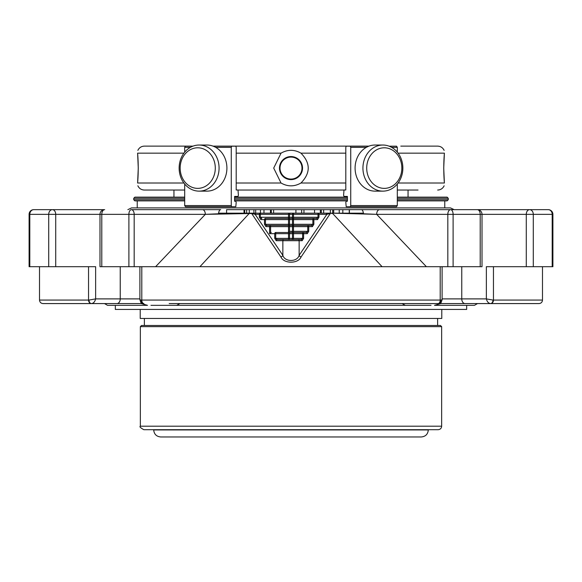 <?xml version="1.0" encoding="UTF-8"?>
<svg xmlns="http://www.w3.org/2000/svg" width="582" height="582" viewBox="0 0 582 582"><rect width="100%" height="100%" fill="white"/><g stroke="black" fill="none" stroke-linecap="round" stroke-linejoin="round"><path stroke-width="0.87" d="M400.787 146.126L437.679 146.126L400.787 146.126M368.973 146.126L213.027 146.126L368.973 146.126M193.028 146.126L144.321 146.126L193.028 146.126M316.528 218.439A1.171 0.997 90 0 1 317.525 219.61L318.987 217.268L317.99 217.268L316.528 218.439L312.869 218.439L312.869 219.61L313.865 219.61A1.171 0.997 -90 0 0 312.869 218.439L293.481 218.439A1.171 0.997 90 0 0 292.484 219.61L293.481 219.61L293.481 218.439L265.472 218.439A1.171 0.997 90 0 0 264.475 219.61L265.472 219.61L265.472 218.439M307.747 225.467L311.406 225.467A1.171 0.997 90 0 1 312.403 226.638L313.865 224.296L312.869 224.296L311.406 225.467L307.747 225.467L307.747 226.638L308.744 226.638A1.171 0.997 -90 0 0 307.747 225.467L293.481 225.467A1.171 0.997 90 0 0 292.484 226.638L293.481 226.638L293.481 225.467L288.519 225.467A1.171 0.997 90 0 0 289.516 224.296L289.516 219.61A1.171 0.997 -90 0 1 290.505 218.439M302.625 232.494L306.285 232.494A1.171 0.997 90 0 1 307.274 233.666L308.744 231.323L307.747 231.323L306.285 232.494L302.625 232.494L302.625 233.666L303.622 233.666A1.171 0.997 -90 0 0 302.625 232.494L293.481 232.494A1.171 0.997 90 0 0 292.484 233.666L293.481 233.666L293.481 232.494L275.715 232.494A1.171 0.997 90 0 0 274.726 233.666L275.715 233.666L275.715 232.494M293.481 225.467L293.481 224.296L292.484 224.296A1.171 0.997 -90 0 1 291.495 225.467L266.934 225.467L265.472 224.296L265.472 219.61L292.484 219.61L292.484 224.296L288.519 224.296L288.519 218.439L291.495 218.439A1.171 0.997 -90 0 0 292.484 217.268L292.484 214.343L318.987 214.343A1.171 0.997 -90 0 0 317.99 213.172L363.015 213.172L363.51 213.783L376.67 214.343L332.504 213.172M289.516 231.323L289.516 226.638L292.484 226.638L292.484 231.323L289.516 231.323L288.519 232.32A1.382 1.171 180 0 1 287.792 232.494M293.481 232.494L293.481 231.323L292.484 231.323A1.171 0.997 -90 0 1 291.495 232.494L288.519 232.494L288.519 233.666L275.715 233.666L275.715 238.351L274.726 238.351L274.726 233.666L269.597 233.666L269.597 226.638L270.594 226.638L270.594 225.467A1.171 0.997 90 0 0 269.597 226.638L265.938 226.638A1.171 0.997 -90 0 1 266.934 225.467L270.594 225.467M274.726 238.351L276.188 240.693A1.171 0.997 -90 0 1 277.178 239.522L275.715 238.351L288.519 238.351L288.519 233.666L292.484 233.666L292.484 238.351L288.519 238.351L288.519 239.522A1.171 0.997 90 0 0 289.516 238.351L289.516 233.666A1.171 0.997 -90 0 1 290.505 232.494M277.178 239.522L301.163 239.522A1.171 0.997 90 0 1 302.153 240.693L303.622 238.351L302.625 238.351L301.163 239.522L293.481 239.522L293.481 233.666L302.625 233.666L302.625 238.351L292.484 238.351A1.171 0.997 -90 0 1 291.495 239.522M269.597 233.666L270.594 232.676A1.382 1.171 0 0 1 271.321 232.494M288.519 218.439A1.171 0.997 90 0 0 289.516 217.268L317.99 217.268L317.99 213.172L293.481 213.172A1.171 0.997 90 0 0 292.484 214.343L288.519 214.343L288.519 218.439M259.354 217.268L260.816 219.61A1.171 0.997 -90 0 1 261.813 218.439L260.35 217.268L289.516 217.268L289.516 214.343A1.171 0.997 -90 0 1 290.505 213.172L293.481 213.172L288.519 213.172L288.519 214.343L260.35 214.343L260.35 213.172A1.171 0.997 90 0 0 259.354 214.343L260.35 214.343L260.35 217.268L259.354 217.268L259.354 214.343L255.142 214.343L282.859 255.338C284.751 262.155 297.227 262.184 299.141 255.338A2.343 1.535 -147.3 0 0 301.061 256.997C298.253 263.864 283.82 263.937 280.939 256.997L251.679 213.514L255.142 214.343A1.171 0.997 90 0 1 256.131 213.172L290.505 213.172M283.849 239.522A1.171 0.997 90 0 0 282.859 240.693L282.859 255.338A2.343 1.535 -32.7 0 1 280.939 256.997M276.188 240.693L299.141 240.693L299.141 255.338L326.858 214.343A1.171 0.997 -90 0 0 325.869 213.172M301.061 256.997L330.321 213.514L326.858 214.343L318.987 214.343L318.987 217.268M270.463 213.172L270.463 209.658L226.587 209.658L226.587 213.172M363.51 213.783C363.11 210.99 362.368 209.615 361.284 209.658L321.329 209.658L321.329 213.172L320.355 213.172L320.355 209.658L271.299 209.658L271.299 213.172L271.299 209.658L270.477 209.658L270.477 213.172M101.792 266.694L101.792 214.343A4.685 2.881 -90 0 1 104.673 209.658A4.685 4.685 0 0 0 99.988 214.343L99.988 266.694L199.932 266.694L155.62 266.694L205.33 214.343A4.685 2.823 90 0 0 202.514 209.658L220.716 209.658C219.632 209.615 218.89 210.99 218.49 213.783L218.985 213.172L249.496 213.172L199.932 266.694L426.38 266.694L382.068 266.694L332.678 213.514L330.154 213.172M89.002 300.065L95.63 298.893C94.924 301.738 93.542 303.295 91.483 303.578L43.024 303.578C40.886 303.375 39.714 302.204 39.511 300.065L89.002 300.065A3.514 2.481 90 0 0 91.483 303.578L141.157 303.578L104.505 303.578L107.546 305.339L147.508 305.339L141.157 303.578L141.295 302.713M139.898 299.723L141.273 300.065A3.514 2.481 -90 0 0 143.754 303.578C141.455 302.887 140.444 302.407 140.728 302.138L139.898 299.723L139.898 266.694M412.805 303.578L438.246 303.578C440.545 302.887 441.556 302.407 441.272 302.138L442.102 299.723L440.727 300.065A3.514 2.481 90 0 1 438.246 303.578L169.195 303.578M465.069 303.578A4.685 3.31 -90 0 1 461.759 298.893L486.37 298.893L492.998 300.065A3.514 2.481 -90 0 1 490.517 303.578L440.843 303.578L490.517 303.578C488.458 303.295 487.076 301.738 486.37 298.893L486.37 266.694L533.287 266.694L533.287 214.343A4.685 3.688 -90 0 0 529.591 209.658A4.685 3.31 90 0 0 526.281 214.343L552.9 214.343A4.685 4.685 0 0 0 548.215 209.658A4.685 3.979 90 0 1 552.194 214.343L552.194 266.694L552.9 266.694L552.9 214.343M542.489 266.694L542.489 300.065C542.286 302.204 541.115 303.375 538.976 303.578L490.626 303.578A3.514 2.83 90 0 0 493.456 300.065L492.998 300.065M29.1 214.343L29.1 266.694L29.806 266.694L29.806 214.343A4.685 3.979 -90 0 1 33.785 209.658L52.409 209.658A4.685 3.688 90 0 0 48.713 214.343L55.719 214.343A4.685 3.31 -90 0 0 52.409 209.658L33.785 209.658A4.685 4.685 0 0 0 29.1 214.343L48.713 214.343L48.713 266.694L55.719 266.694L55.719 214.343L134.18 214.343A4.685 2.823 -90 0 0 131.365 209.658A4.685 2.474 90 0 0 128.891 214.343L128.891 266.694M401.98 209.658L379.486 209.658A4.685 2.823 90 0 0 376.67 214.343L426.38 266.694L453.109 266.694L453.109 214.343A4.685 2.474 -90 0 0 450.635 209.658A4.685 2.823 90 0 0 447.82 214.343L482.012 214.343A4.685 4.685 0 0 0 477.327 209.658A4.685 2.881 90 0 1 480.208 214.343L480.208 266.694L482.012 266.694L482.012 214.343L526.281 214.343L526.281 266.694M249.271 209.658L249.271 213.172L251.679 213.514L205.33 214.343L134.18 214.343L134.18 266.694M249.496 213.172L256.131 213.172M255.687 209.658L255.687 213.172L260.35 213.172M263.973 209.658L263.973 213.172M244.033 209.658L244.033 213.172L249.271 213.172M244.716 209.658L244.716 213.172M253.905 209.658L253.905 213.172M333.712 209.658L333.712 213.172M342.827 209.658L342.827 213.172M349.258 209.658L349.258 213.172L349.28 209.658M323.65 209.658L323.65 213.172L330.358 213.172L330.358 209.658M332.708 209.658L332.708 213.172M116.931 303.578A4.685 3.31 -90 0 0 120.241 298.893L95.63 298.893L95.63 266.694L55.719 266.694M48.713 266.694L29.806 266.694M480.208 266.694L453.109 266.694M552.194 266.694L533.287 266.694M349.389 209.658L349.389 213.172L363.015 213.172M218.49 213.783L205.33 214.343M179.969 303.578L176.702 305.339L150.964 305.339M176.702 305.339L407.647 305.339L405.298 305.339L402.031 303.578M477.495 303.578L474.454 305.339L434.492 305.339L440.843 303.578L440.705 302.713M431.036 305.339L407.647 305.339M104.673 209.658L52.409 209.658L104.673 209.658M465.069 209.658L548.215 209.658M450.635 209.658L477.327 209.658M361.284 209.658L454.135 209.658L450.475 207.905L444.764 207.905L444.764 200.877M320.355 209.658L321.329 209.658L321.329 213.172M202.514 209.658L131.365 209.658M234.597 199.706L347.403 199.706M397.31 199.706L448.278 199.706L448.278 198.302L447.107 197.131L397.31 197.131M184.69 198.302L133.722 198.302L133.722 199.706L184.69 199.706M234.597 197.131L347.403 197.131M133.722 198.302L134.893 197.131L184.69 197.131M234.597 200.877L347.403 200.877M397.31 200.877L447.107 200.877L448.278 199.706M133.722 199.706L134.893 200.877L184.69 200.877M137.236 200.877L137.236 207.905L131.525 207.905L450.475 207.905M407.451 303.578L174.549 303.578M141.157 303.578L114.458 303.578M291 179.081A11 11 0 0 1 281.477 162.589A11 11 0 0 1 300.523 162.589A11 11 0 0 1 291 179.081M197.727 188.372A20.29 17.569 90 0 1 182.508 157.94A20.29 17.569 90 0 1 212.939 157.94A20.29 17.569 90 0 1 197.727 188.372M384.273 147.799A20.29 17.569 -90 0 1 399.492 178.23A20.29 17.569 -90 0 1 369.061 178.23A20.29 17.569 -90 0 1 384.273 147.799M199.109 191.136A23.054 19.963 90 0 1 179.14 168.082A23.054 19.963 90 0 1 199.109 145.034A23.054 19.963 90 0 1 219.072 168.082A23.054 19.963 90 0 1 199.109 191.136L206.945 191.136A23.054 19.963 90 0 0 226.907 168.082A23.054 19.963 90 0 0 206.945 145.034L199.109 145.034M215.682 147.355L231.272 147.355L231.672 146.184L235.797 146.184L236.197 147.355L236.197 189.987L238.002 189.987L238.402 195.254L238.002 196.425L234.597 196.425L234.597 201.227L235.797 201.227L236.197 202.398L235.797 206.734L185.44 206.734L184.69 205.562L184.69 184.036M231.672 206.734L231.272 205.562L184.69 205.562M231.272 147.355L231.272 205.562M192.868 146.184L185.44 146.184L184.69 147.355L184.69 152.135M213.179 146.184L231.672 146.184M236.197 189.987L238.002 189.987M238.002 196.425L234.597 196.425M279.476 168.082A11.524 11.524 0 0 0 296.762 178.07A11.524 11.524 0 0 0 296.762 158.1A11.524 11.524 0 0 0 279.476 168.082M382.891 145.034A23.054 19.963 -90 0 1 402.86 168.082A23.054 19.963 -90 0 1 382.891 191.136A23.054 19.963 -90 0 1 362.928 168.082A23.054 19.963 -90 0 1 382.891 145.034L375.055 145.034A23.054 19.963 -90 0 0 355.093 168.082A23.054 19.963 -90 0 0 375.055 191.136L382.891 191.136M397.31 184.036L397.31 205.562L396.56 206.734L346.203 206.734L345.803 202.398L346.203 201.227L347.403 201.227L347.403 196.425L343.998 196.425L343.598 195.254L343.998 189.987L345.803 189.987L345.803 147.355L346.203 146.184L368.821 146.184M350.328 146.184L350.728 147.355L350.728 205.562L350.328 206.734M391.628 147.355L397.31 147.355L397.31 152.135M397.31 147.355L396.56 146.184L389.132 146.184M343.998 189.987L345.803 189.987M347.403 196.425L343.998 196.425M137.614 153.153C137.854 149.392 137.854 149.392 137.614 153.153C138.436 163.106 138.436 173.058 137.614 183.017L138.269 168.082L137.614 153.153L183.897 153.153M345.803 153.153L300.959 153.153C294.31 149.392 287.668 149.392 281.041 153.153L236.197 153.153M444.386 153.153C444.146 149.392 444.146 149.392 444.386 153.153C443.564 163.106 443.564 173.058 444.386 183.017L443.731 168.082L444.386 153.153L398.103 153.153M137.614 183.017C137.854 186.778 137.854 186.778 137.614 183.017L183.897 183.017M300.959 153.153C310.635 163.106 310.635 173.058 300.959 183.017C294.332 186.778 287.69 186.778 281.041 183.017L273.707 168.082L281.041 153.153M444.386 183.017C444.146 186.778 444.146 186.778 444.386 183.017L398.103 183.017M418.029 190.045L397.31 190.045M343.882 190.045L238.118 190.045M184.69 190.045L144.321 190.045C141.317 189.907 139.171 188.488 137.861 185.789M421.281 436.966L160.719 436.966C156.449 436.551 154.106 434.208 153.692 429.938L428.308 429.938C427.894 434.208 425.551 436.551 421.281 436.966M441.658 426.191L140.342 426.191C139.302 426.664 140.473 427.835 143.856 429.705L438.144 429.705C440.283 429.501 441.454 428.33 441.658 426.191L441.658 326.648L140.342 326.648L141.513 325.483L144.38 325.483L144.38 318.456M441.658 326.648L440.487 325.483L144.38 325.483M440.487 325.483L141.513 325.483M466.662 305.339L466.662 309.435L115.338 309.435L115.338 305.339M441.782 309.435L441.782 318.456L140.218 318.456L140.218 309.435M293.481 231.323L293.481 226.638L307.747 226.638L307.747 231.323L293.481 231.323M293.481 224.296L293.481 219.61L312.869 219.61L312.869 224.296L293.481 224.296M260.816 219.61L264.475 219.61L264.475 224.296L288.519 224.296L288.519 226.638L270.594 226.638L270.594 232.676M288.519 232.32L288.519 226.638L289.516 226.638A1.171 0.997 -90 0 1 290.505 225.467M293.481 218.439L293.481 213.172M298.151 239.522A1.171 0.997 90 0 1 299.141 240.693L302.153 240.693M303.622 238.351L303.622 233.666L307.274 233.666M308.744 231.323L308.744 226.638L312.403 226.638M313.865 224.296L313.865 219.61L317.525 219.61M264.475 224.296L265.938 226.638M438.115 303.578A3.514 2.081 -90 0 0 440.196 300.065L141.804 300.065A3.514 2.081 90 0 0 143.885 303.578M141.804 266.694L141.804 300.065L141.273 300.065M440.727 300.065L440.196 300.065L440.196 266.694M542.489 300.065L493.456 300.065L493.456 266.694M91.374 303.578A3.514 2.83 -90 0 1 88.544 300.065L88.544 266.694M447.82 266.694L447.82 214.343L376.67 214.343M260.438 209.658L260.438 213.172M246.644 209.658L246.644 213.172M339.241 209.658L339.241 213.172M273.613 209.658L273.613 213.172M295.918 209.658L295.918 213.172M303.957 209.658L303.957 213.172M314.556 209.658L314.556 213.172M120.241 266.694L120.241 298.893L139.898 298.893M442.102 298.893L461.759 298.893L461.759 266.694M234.597 198.302L347.403 198.302M397.31 198.302L448.278 198.302M184.69 147.355L190.372 147.355M397.31 205.562L350.728 205.562M350.728 147.355L366.318 147.355M281.041 183.017L236.197 183.017M345.803 183.017L300.959 183.017M39.511 266.694L39.511 300.065M301.636 209.658L301.636 213.172M442.102 266.694L442.102 299.723M131.525 207.905L127.865 209.658M137.861 150.382C139.171 147.683 141.317 146.264 144.321 146.126M444.139 150.382C442.829 147.683 440.683 146.264 437.679 146.126M444.139 185.789C442.829 188.488 440.683 189.907 437.679 190.045M173.953 190.045L173.953 197.131M408.047 190.045L408.047 197.131M140.342 426.191L140.342 326.648M437.62 325.483L437.62 318.456"/></g></svg>
